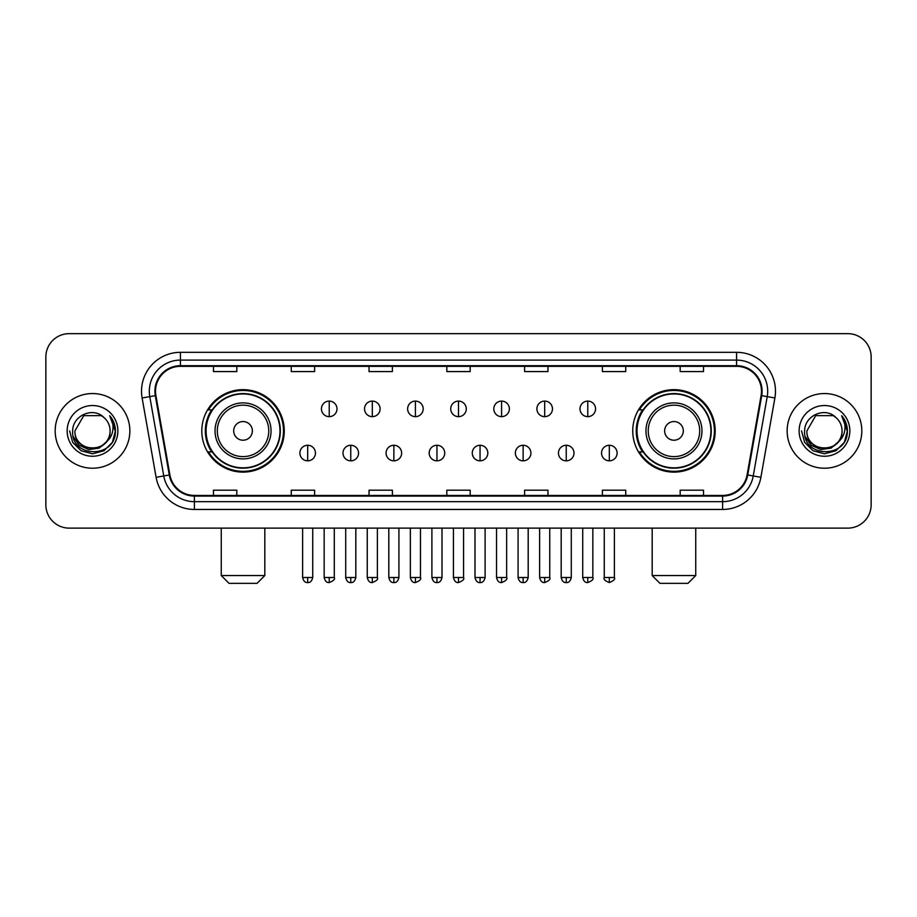 <?xml version="1.0" encoding="UTF-8"?>
<svg xmlns="http://www.w3.org/2000/svg" width="917" height="917" viewBox="0 0 917 917"><rect width="100%" height="100%" fill="white"/><g stroke="black" fill="none" stroke-linecap="round" stroke-linejoin="round"><path stroke-width="1.38" d="M632.741 430.887A41.231 41.231 0 0 0 673.961 472.117A41.231 41.231 0 0 0 715.191 430.887A41.231 41.231 0 0 0 673.961 389.656A41.231 41.231 0 0 0 632.741 430.887M201.809 430.887A41.231 41.231 0 0 0 243.039 472.117A41.231 41.231 0 0 0 284.259 430.887A41.231 41.231 0 0 0 243.039 389.656A41.231 41.231 0 0 0 201.809 430.887M211.701 451.886A37.723 37.723 0 0 1 211.701 409.888M642.622 451.886A37.723 37.723 0 0 1 642.622 409.888M45.85 356.988L45.85 504.786A23.338 23.338 0 0 0 69.188 528.123L847.812 528.123A23.338 23.338 0 0 0 871.15 504.786L871.15 356.988A23.338 23.338 0 0 0 847.812 333.65L69.188 333.65A23.338 23.338 0 0 0 45.85 356.988L45.85 504.786M55.18 430.887A37.333 37.333 0 0 0 92.525 468.22A37.333 37.333 0 0 0 129.859 430.887A37.333 37.333 0 0 0 92.525 393.553A37.333 37.333 0 0 0 55.18 430.887A37.333 37.333 0 0 0 92.525 468.22A37.333 37.333 0 0 0 129.859 430.887A37.333 37.333 0 0 0 92.525 393.553A37.333 37.333 0 0 0 55.18 430.887M787.141 430.887A37.333 37.333 0 0 0 824.475 468.22A37.333 37.333 0 0 0 861.82 430.887A37.333 37.333 0 0 0 824.475 393.553A37.333 37.333 0 0 0 787.141 430.887A37.333 37.333 0 0 0 824.475 468.22A37.333 37.333 0 0 0 861.82 430.887A37.333 37.333 0 0 0 824.475 393.553A37.333 37.333 0 0 0 787.141 430.887M155.523 391.215A24.897 24.897 0 0 1 180.42 366.33L736.58 366.33A24.897 24.897 0 0 1 761.099 395.536L747.103 474.88A24.897 24.897 0 0 1 722.596 495.444L194.404 495.444A24.897 24.897 0 0 1 169.897 474.88L155.901 395.536A24.897 24.897 0 0 1 155.523 391.215M154.904 391.215A25.516 25.516 0 0 0 155.294 395.651L169.278 474.983A25.516 25.516 0 0 0 194.404 496.074L722.596 496.074A25.516 25.516 0 0 0 747.722 474.983L761.706 395.651A25.516 25.516 0 0 0 736.58 365.7L180.42 365.7A25.516 25.516 0 0 0 154.904 391.215M142.112 397.967A38.892 38.892 0 0 1 180.42 352.323L736.58 352.323A38.892 38.892 0 0 1 774.888 397.967L760.892 477.31A38.892 38.892 0 0 1 722.596 509.451L194.404 509.451A38.892 38.892 0 0 1 156.108 477.31L142.112 397.967L149.78 396.614A31.109 31.109 0 0 1 180.42 360.106L736.58 360.106A31.109 31.109 0 0 1 767.22 396.614L753.235 475.957A31.109 31.109 0 0 1 722.596 501.668L194.404 501.668A31.109 31.109 0 0 1 163.765 475.957L149.78 396.614A31.109 31.109 0 0 1 149.299 391.215M847.812 333.65L69.188 333.65M69.188 528.123L847.812 528.123M871.15 504.786L871.15 356.988M747.722 474.983L753.235 475.957L767.22 396.614L774.888 397.967M446.831 366.33L446.831 371.591L470.169 371.591L470.169 366.33M369.047 366.33L369.047 371.591L392.384 371.591L392.384 366.33M291.262 366.33L291.262 371.591L314.6 371.591L314.6 366.33M213.478 366.33L213.478 371.591L236.815 371.591L236.815 366.33M524.616 366.33L524.616 371.591L547.953 371.591L547.953 366.33M602.4 366.33L602.4 371.591L625.738 371.591L625.738 366.33M680.185 366.33L680.185 371.591L703.522 371.591L703.522 366.33M470.169 495.444L470.169 490.182L446.831 490.182L446.831 495.444M392.384 495.444L392.384 490.182L369.047 490.182L369.047 495.444M314.6 495.444L314.6 490.182L291.262 490.182L291.262 495.444M236.815 495.444L236.815 490.182L213.478 490.182L213.478 495.444M547.953 495.444L547.953 490.182L524.616 490.182L524.616 495.444M625.738 495.444L625.738 490.182L602.4 490.182L602.4 495.444M703.522 495.444L703.522 490.182L680.185 490.182L680.185 495.444M105.994 442.177C96.663 454.798 74.025 446.728 74.942 430.887C73.864 453.56 111.175 453.56 110.097 430.887C111.175 453.56 73.864 453.56 74.942 430.887L83.734 415.665L101.306 415.665L104.034 417.602C93.247 406.3 72.477 415.607 72.672 430.887C70.701 458.03 114.694 458.729 115.404 432.205L115.45 430.887C115.382 425.121 113.467 420.055 109.696 415.699C112.562 420.399 113.57 425.465 112.722 430.887C111.897 435.495 109.662 439.266 105.994 442.177A17.583 17.583 0 0 0 110.097 430.887C111.175 453.56 73.864 453.56 74.942 430.887L83.734 415.665M110.097 430.887A17.583 17.583 0 0 0 104.034 417.602M107.117 441.237L99.174 448.104L88.777 449.559L79.206 445.226L73.222 436.584M67.159 430.887A25.355 25.355 0 0 0 92.525 456.242A25.355 25.355 0 0 0 117.88 430.887A25.355 25.355 0 0 0 92.525 405.532A25.355 25.355 0 0 0 67.159 430.887M109.696 415.699L115.439 431.552L114.373 423.941L115.439 431.552L114.373 423.941L115.439 431.552L109.868 415.894L115.439 431.552L109.868 415.894L115.45 430.887L112.378 442.349L103.988 450.74L92.525 453.812L81.063 450.74L72.661 442.349L69.6 430.887M109.868 415.894L115.439 431.563M257.035 583.35L229.032 583.35L221.261 575.567L264.818 575.567L257.035 583.35M252.37 430.887A9.33 9.33 0 0 0 243.039 421.556A9.33 9.33 0 0 0 233.697 430.887A9.33 9.33 0 0 0 243.039 440.217A9.33 9.33 0 0 0 252.37 430.887M271.042 430.887A28.003 28.003 0 0 0 243.039 402.884A28.003 28.003 0 0 0 215.036 430.887A28.003 28.003 0 0 0 243.039 458.89A28.003 28.003 0 0 0 271.042 430.887A28.003 28.003 0 0 1 243.039 458.89A28.003 28.003 0 0 1 215.036 430.887M279.983 430.887A36.944 36.944 0 0 0 243.039 393.943A36.944 36.944 0 0 0 206.084 430.887A36.944 36.944 0 0 0 243.039 467.83A36.944 36.944 0 0 0 279.983 430.887M283.479 430.887A40.451 40.451 0 0 1 208.468 451.886L212.217 451.886A37.299 37.299 0 0 0 267.707 458.855A37.299 37.299 0 0 0 267.707 402.918A37.299 37.299 0 0 0 212.217 409.888L208.468 409.888A40.451 40.451 0 0 1 283.479 430.887M687.968 583.35L659.965 583.35L652.182 575.567L695.739 575.567L687.968 583.35M683.303 430.887A9.33 9.33 0 0 0 673.961 421.556A9.33 9.33 0 0 0 664.63 430.887A9.33 9.33 0 0 0 673.961 440.217A9.33 9.33 0 0 0 683.303 430.887M701.963 430.887A28.003 28.003 0 0 0 673.961 402.884A28.003 28.003 0 0 0 645.958 430.887A28.003 28.003 0 0 0 673.961 458.89A28.003 28.003 0 0 0 701.963 430.887A28.003 28.003 0 0 1 673.961 458.89A28.003 28.003 0 0 1 645.958 430.887M710.916 430.887A36.944 36.944 0 0 0 673.961 393.943A36.944 36.944 0 0 0 637.017 430.887A36.944 36.944 0 0 0 673.961 467.83A36.944 36.944 0 0 0 710.916 430.887M714.412 430.887A40.451 40.451 0 0 1 639.401 451.886L643.149 451.886A37.299 37.299 0 0 0 698.639 458.855A37.299 37.299 0 0 0 698.639 402.918A37.299 37.299 0 0 0 643.149 409.888L639.401 409.888A40.451 40.451 0 0 1 714.412 430.887M329.226 401.096A7.783 7.783 0 0 0 321.443 408.867A7.783 7.783 0 0 0 329.226 416.65A7.783 7.783 0 0 0 336.998 408.867A7.783 7.783 0 0 0 329.226 401.096L329.226 416.65A7.783 7.783 0 0 0 336.998 408.867A7.783 7.783 0 0 0 329.226 401.096M372.313 401.096A7.783 7.783 0 0 0 364.53 408.867A7.783 7.783 0 0 0 372.313 416.65A7.783 7.783 0 0 0 380.097 408.867A7.783 7.783 0 0 0 372.313 401.096L372.313 416.65A7.783 7.783 0 0 0 380.097 408.867A7.783 7.783 0 0 0 372.313 401.096M415.412 401.096A7.783 7.783 0 0 0 407.629 408.867A7.783 7.783 0 0 0 415.412 416.65A7.783 7.783 0 0 0 423.184 408.867A7.783 7.783 0 0 0 415.412 401.096L415.412 416.65A7.783 7.783 0 0 0 423.184 408.867A7.783 7.783 0 0 0 415.412 401.096M458.5 401.096A7.783 7.783 0 0 0 450.717 408.867A7.783 7.783 0 0 0 458.5 416.65A7.783 7.783 0 0 0 466.283 408.867A7.783 7.783 0 0 0 458.5 401.096L458.5 416.65A7.783 7.783 0 0 0 466.283 408.867A7.783 7.783 0 0 0 458.5 401.096M501.588 401.096A7.783 7.783 0 0 0 493.816 408.867A7.783 7.783 0 0 0 501.588 416.65A7.783 7.783 0 0 0 509.371 408.867A7.783 7.783 0 0 0 501.588 401.096L501.588 416.65A7.783 7.783 0 0 0 509.371 408.867A7.783 7.783 0 0 0 501.588 401.096M544.687 401.096A7.783 7.783 0 0 0 536.904 408.867A7.783 7.783 0 0 0 544.687 416.65A7.783 7.783 0 0 0 552.47 408.867A7.783 7.783 0 0 0 544.687 401.096L544.687 416.65A7.783 7.783 0 0 0 552.47 408.867A7.783 7.783 0 0 0 544.687 401.096M587.774 401.096A7.783 7.783 0 0 0 580.002 408.867A7.783 7.783 0 0 0 587.774 416.65A7.783 7.783 0 0 0 595.557 408.867A7.783 7.783 0 0 0 587.774 401.096L587.774 416.65A7.783 7.783 0 0 0 595.557 408.867A7.783 7.783 0 0 0 587.774 401.096M307.676 445.272A7.783 7.783 0 0 0 299.893 453.055A7.783 7.783 0 0 0 307.676 460.838A7.783 7.783 0 0 0 315.448 453.055A7.783 7.783 0 0 0 307.676 445.272L307.676 460.838A7.783 7.783 0 0 0 315.448 453.055A7.783 7.783 0 0 0 307.676 445.272M350.764 445.272A7.783 7.783 0 0 0 342.992 453.055A7.783 7.783 0 0 0 350.764 460.838A7.783 7.783 0 0 0 358.547 453.055A7.783 7.783 0 0 0 350.764 445.272L350.764 460.838A7.783 7.783 0 0 0 358.547 453.055A7.783 7.783 0 0 0 350.764 445.272M393.863 445.272A7.783 7.783 0 0 0 386.08 453.055A7.783 7.783 0 0 0 393.863 460.838A7.783 7.783 0 0 0 401.635 453.055A7.783 7.783 0 0 0 393.863 445.272L393.863 460.838A7.783 7.783 0 0 0 401.635 453.055A7.783 7.783 0 0 0 393.863 445.272M436.95 445.272A7.783 7.783 0 0 0 429.179 453.055A7.783 7.783 0 0 0 436.95 460.838A7.783 7.783 0 0 0 444.734 453.055A7.783 7.783 0 0 0 436.95 445.272L436.95 460.838A7.783 7.783 0 0 0 444.734 453.055A7.783 7.783 0 0 0 436.95 445.272M480.05 445.272A7.783 7.783 0 0 0 472.266 453.055A7.783 7.783 0 0 0 480.05 460.838A7.783 7.783 0 0 0 487.821 453.055A7.783 7.783 0 0 0 480.05 445.272L480.05 460.838A7.783 7.783 0 0 0 487.821 453.055A7.783 7.783 0 0 0 480.05 445.272M523.137 445.272A7.783 7.783 0 0 0 515.365 453.055A7.783 7.783 0 0 0 523.137 460.838A7.783 7.783 0 0 0 530.92 453.055A7.783 7.783 0 0 0 523.137 445.272L523.137 460.838A7.783 7.783 0 0 0 530.92 453.055A7.783 7.783 0 0 0 523.137 445.272M566.236 445.272A7.783 7.783 0 0 0 558.453 453.055A7.783 7.783 0 0 0 566.236 460.838A7.783 7.783 0 0 0 574.008 453.055A7.783 7.783 0 0 0 566.236 445.272L566.236 460.838A7.783 7.783 0 0 0 574.008 453.055A7.783 7.783 0 0 0 566.236 445.272M609.324 445.272A7.783 7.783 0 0 0 601.552 453.055A7.783 7.783 0 0 0 609.324 460.838A7.783 7.783 0 0 0 617.107 453.055A7.783 7.783 0 0 0 609.324 445.272L609.324 460.838A7.783 7.783 0 0 0 617.107 453.055A7.783 7.783 0 0 0 609.324 445.272M842.058 430.887C843.136 453.56 805.825 453.56 806.903 430.887L815.694 415.665L833.266 415.665L835.995 417.602C825.208 406.3 804.438 415.607 804.633 430.887C802.65 458.03 846.655 458.729 847.365 432.205L847.4 430.887C847.342 425.121 845.417 420.055 841.646 415.699C844.523 420.399 845.531 425.465 844.683 430.887C843.858 435.495 841.611 439.266 837.955 442.177A17.583 17.583 0 0 0 842.058 430.887C843.136 453.56 805.825 453.56 806.903 430.887C805.825 453.56 843.136 453.56 842.058 430.887A17.583 17.583 0 0 0 835.995 417.602M837.955 442.177C828.613 454.798 805.986 446.728 806.903 430.887M839.066 441.237L831.134 448.104L820.726 449.559L811.155 445.226L805.183 436.584M799.12 430.887A25.355 25.355 0 0 0 824.475 456.242A25.355 25.355 0 0 0 849.841 430.887A25.355 25.355 0 0 0 824.475 405.532A25.355 25.355 0 0 0 799.12 430.887M841.646 415.699L847.4 431.552L846.322 423.941L847.4 431.552L846.322 423.941L847.4 431.552L841.817 415.894L847.4 431.552L841.817 415.894L847.4 430.887L844.339 442.349L835.937 450.74L824.475 453.812L813.012 450.74L804.622 442.349L801.55 430.887M841.817 415.894L847.4 431.563M736.58 352.323L736.58 365.7M149.78 396.614L155.294 395.651M194.404 509.451L194.404 496.074M722.596 496.074L722.596 509.451M156.108 477.31L169.278 474.983M761.706 395.651L767.22 396.614M180.42 352.323L180.42 365.7M753.235 475.957L760.892 477.31M268.761 430.887A25.722 25.722 0 0 0 243.039 405.165A25.722 25.722 0 0 0 217.306 430.887A25.722 25.722 0 0 0 243.039 456.609A25.722 25.722 0 0 0 268.761 430.887M699.694 430.887A25.722 25.722 0 0 0 673.961 405.165A25.722 25.722 0 0 0 648.239 430.887A25.722 25.722 0 0 0 673.961 456.609A25.722 25.722 0 0 0 699.694 430.887M329.226 577.515L324.16 577.515C325.042 581.114 326.739 582.799 329.226 582.57L329.226 577.515L334.281 577.515L334.281 528.123M372.313 577.515L367.258 577.515C368.141 581.114 369.826 582.799 372.313 582.57L372.313 577.515L377.368 577.515L377.368 528.123M415.412 577.515L410.346 577.515C411.229 581.114 412.914 582.799 415.412 582.57L415.412 577.515L420.467 577.515L420.467 528.123M458.5 577.515L453.445 577.515C454.328 581.114 456.013 582.799 458.5 582.57L458.5 577.515L463.555 577.515L463.555 528.123M501.588 577.515L496.533 577.515C497.415 581.114 499.1 582.799 501.588 582.57L501.588 577.515L506.654 577.515L506.654 528.123M544.687 577.515L539.632 577.515C540.514 581.114 542.199 582.799 544.687 582.57L544.687 577.515L549.741 577.515L549.741 528.123M587.774 577.515L582.719 577.515C583.602 581.114 585.287 582.799 587.774 582.57L587.774 577.515L592.841 577.515L592.841 528.123M307.676 577.515L302.621 577.515C303.504 581.114 305.189 582.799 307.676 582.57L307.676 577.515L312.731 577.515L312.731 528.123M350.764 577.515L345.709 577.515C346.592 581.114 348.277 582.799 350.764 582.57L350.764 577.515L355.819 577.515L355.819 528.123M393.863 577.515L388.808 577.515C389.691 581.114 391.376 582.799 393.863 582.57L393.863 577.515L398.918 577.515L398.918 528.123M436.95 577.515L431.896 577.515C432.778 581.114 434.463 582.799 436.95 582.57L436.95 577.515L442.005 577.515L442.005 528.123M480.05 577.515L474.995 577.515C475.877 581.114 477.562 582.799 480.05 582.57L480.05 577.515L485.104 577.515L485.104 528.123M523.137 577.515L518.082 577.515C518.965 581.114 520.65 582.799 523.137 582.57L523.137 577.515L528.192 577.515L528.192 528.123M566.236 577.515L561.181 577.515C562.064 581.114 563.749 582.799 566.236 582.57L566.236 577.515L571.291 577.515L571.291 528.123M609.324 577.515L604.269 577.515C603.248 579.131 604.933 580.816 609.324 582.57L609.324 577.515L614.379 577.515L614.379 528.123M264.818 528.123L264.818 575.567M221.261 528.123L221.261 575.567M695.739 528.123L695.739 575.567M652.182 528.123L652.182 575.567M324.16 577.515L324.16 528.123M334.281 577.515C335.301 579.131 333.616 580.816 329.226 582.57M367.258 577.515L367.258 528.123M377.368 577.515C378.4 579.131 376.715 580.816 372.313 582.57M410.346 577.515L410.346 528.123M420.467 577.515C421.488 579.131 419.803 580.816 415.412 582.57M453.445 577.515L453.445 528.123M463.555 577.515C464.587 579.131 462.902 580.816 458.5 582.57M496.533 577.515L496.533 528.123M506.654 577.515C507.674 579.131 505.989 580.816 501.588 582.57M539.632 577.515L539.632 528.123M549.741 577.515C550.773 579.131 549.088 580.816 544.687 582.57M582.719 577.515L582.719 528.123M592.841 577.515C593.861 579.131 592.176 580.816 587.774 582.57M302.621 577.515L302.621 528.123M312.731 577.515C311.849 581.114 310.164 582.799 307.676 582.57M345.709 577.515L345.709 528.123M355.819 577.515C354.936 581.114 353.251 582.799 350.764 582.57M388.808 577.515L388.808 528.123M398.918 577.515C398.035 581.114 396.35 582.799 393.863 582.57M431.896 577.515L431.896 528.123M442.005 577.515C441.123 581.114 439.438 582.799 436.95 582.57M474.995 577.515L474.995 528.123M485.104 577.515C484.222 581.114 482.537 582.799 480.05 582.57M518.082 577.515L518.082 528.123M528.192 577.515C527.309 581.114 525.624 582.799 523.137 582.57M561.181 577.515L561.181 528.123M571.291 577.515C570.408 581.114 568.723 582.799 566.236 582.57M604.269 577.515L604.269 528.123M614.379 577.515C615.41 579.131 613.725 580.816 609.324 582.57"/></g></svg>
